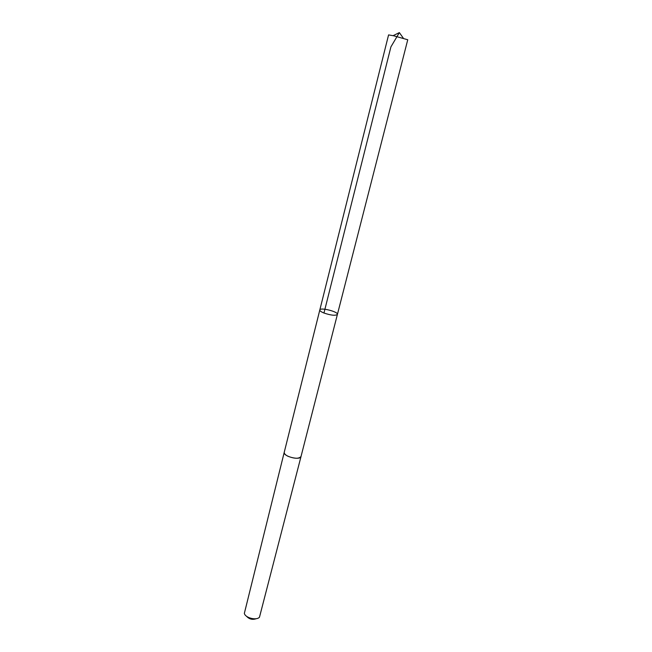<?xml version="1.0" encoding="UTF-8"?>
<svg xmlns="http://www.w3.org/2000/svg" width="652" height="652" viewBox="0 0 652 652"><rect width="100%" height="100%" fill="white"/><g stroke="black" fill="none" stroke-linecap="round" stroke-linejoin="round"><path stroke-width="0.98" d="M323.962 313.025C331.045 315.397 335.527 315.861 337.41 314.411C338.502 311.737 320.124 307.084 319.814 309.961C319.724 310.825 321.11 311.852 323.962 313.025C331.045 315.397 335.527 315.861 337.41 314.411L407.753 39.756L393.71 35.795L388.576 34.906L319.814 309.961C319.724 310.825 321.11 311.852 323.962 313.025L390.915 46.862L399.358 32.6L393.132 35.664M301.053 456.367L301.037 456.457C298.966 458.894 294.598 458.821 287.931 456.245C285.274 454.876 284.052 453.531 284.256 452.211L284.28 452.129M337.41 314.411L301.028 456.457C300.385 460.817 282.748 456.359 284.256 452.211L319.814 309.961M301.037 456.457L259.488 617.175C256.586 620.777 245.193 617.9 244.353 613.353L284.256 452.211M256.35 618.666C252.479 620.036 249.162 619.196 246.407 616.148M399.358 32.6L403.384 38.256"/></g></svg>
